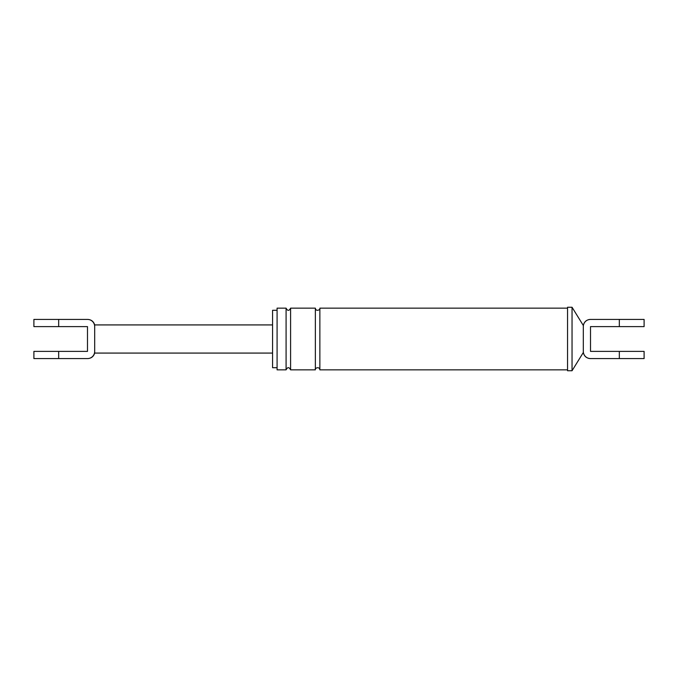 <?xml version="1.0" encoding="UTF-8"?>
<svg xmlns="http://www.w3.org/2000/svg" width="678" height="678" viewBox="0 0 678 678"><rect width="100%" height="100%" fill="white"/><g stroke="black" fill="none" stroke-linecap="round" stroke-linejoin="round"><path stroke-width="1.02" d="M583.309 326.618L583.309 325.491L572.046 307.253L572.046 370.747L583.309 352.509L583.309 351.382A7.204 7.204 0 0 0 590.513 358.586L619.328 358.586L619.328 351.382L590.513 351.382L590.513 326.618L644.1 326.618L644.1 319.414L590.513 319.414A7.204 7.204 0 0 0 583.309 326.618L583.309 351.382M619.328 351.382L644.1 351.382L644.1 358.586L619.328 358.586M277.082 367.705L272.573 367.705L272.573 310.295L277.082 310.295L277.082 308.151L286.082 308.151C287.591 311.058 289.091 311.058 290.591 308.151L315.355 308.151L315.355 369.849C314.253 368.442 319.38 365.883 319.863 369.849L319.863 308.151C320.948 309.609 315.787 312.092 315.355 308.151M286.082 308.151L286.082 369.849L277.082 369.849L277.082 308.151M277.082 339L277.082 310.295M572.046 370.747L567.545 370.747L567.545 307.253L572.046 307.253M286.082 369.849C287.591 366.942 289.091 366.942 290.591 369.849L290.591 308.151M94.691 351.382A7.204 7.204 0 0 1 87.487 358.586L33.9 358.586L33.9 351.382L87.487 351.382L87.487 326.618L33.9 326.618L33.9 319.414L87.487 319.414A7.204 7.204 0 0 1 94.691 326.618L94.691 353.077C93.623 356.518 91.293 358.357 87.691 358.586M94.691 326.618L94.691 324.923C93.623 321.482 91.293 319.643 87.691 319.414M619.328 319.414L619.328 326.618M58.672 319.414L58.672 326.618M58.672 351.382L58.672 358.586M583.309 325.491C584.19 321.728 586.563 319.694 590.419 319.414M583.309 352.509C584.19 356.272 586.563 358.306 590.419 358.586M319.863 308.151L567.545 308.151M319.863 369.849L567.545 369.849M290.591 369.849L315.355 369.849M94.691 324.923L272.573 324.923M94.691 353.077L272.573 353.077"/></g></svg>
